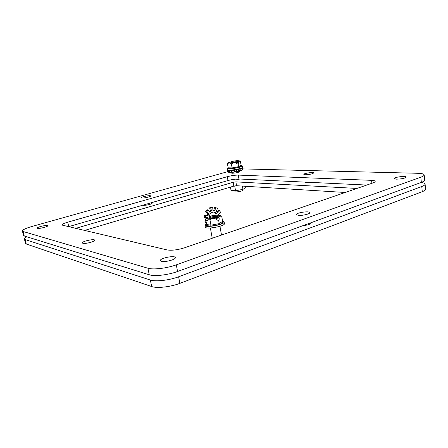 <?xml version="1.0" encoding="UTF-8"?>
<svg xmlns="http://www.w3.org/2000/svg" width="448" height="448" viewBox="0 0 448 448"><rect width="100%" height="100%" fill="white"/><g stroke="black" fill="none" stroke-linecap="round" stroke-linejoin="round"><path stroke-width="0.67" d="M242.855 168.902L417.715 173.286C421.781 173.415 423.931 173.953 424.178 174.905C424.211 175.599 423.097 176.361 420.829 177.19L176.277 264.852C166.953 268.285 153.087 269.909 147.907 268.223L23.134 231.515L22.4 230.989C22.557 229.779 25.698 228.284 31.83 226.503L227.69 171.674M371.566 180.342L238.28 175.09C235.038 175.084 231.381 175.616 227.315 176.686L67.721 222.186C63.913 223.306 61.981 224.258 61.914 225.042L167.149 249.95C171.808 250.656 177.604 249.934 184.542 247.789L372.585 183.047C374.343 182.431 375.211 181.866 375.183 181.356C375.049 180.785 373.845 180.443 371.566 180.342L371.913 183.277M231.756 172.648L231.336 173.018L232.187 173.253C236.023 173.029 238.582 172.469 239.87 171.562L239.35 171.349M37.542 228.323C39.262 228.922 48.272 226.638 47.746 225.747C47.723 224.566 36.736 227.035 37.234 228.116L37.542 228.323M161.409 261.346C164.926 262.478 176.092 259.47 175.314 257.617C175.157 255.063 159.561 258.188 160.373 260.618L161.409 261.346M82.841 243.303C85.215 244.126 95.329 241.461 94.679 240.201C94.601 238.51 81.693 241.36 82.326 242.939L82.841 243.303M141.921 197.999C143.987 198.307 151.01 196.655 150.612 195.955C150.634 194.964 140.946 196.846 141.344 197.758L141.921 197.999M305.172 174.759C309.607 174.563 312.469 173.947 313.746 172.906C313.813 171.814 303.447 173.376 303.828 174.401L305.172 174.759M298.217 215.331C302.019 215.852 310.257 213.942 309.77 212.66C309.775 210.694 295.882 212.722 296.464 214.592L298.217 215.331M396.379 179.155C401.688 179.004 404.981 178.321 406.269 177.1C406.364 175.622 393.708 177.156 394.156 178.562L396.379 179.155M22.4 230.989L23.509 235.441L24.248 235.99L149.262 274.792C154.442 276.573 168.28 274.982 177.576 271.494L421.35 182.375C423.612 181.535 424.726 180.757 424.687 180.034L424.178 174.905M366.761 185.058L238.93 178.97C235.682 178.942 232.03 179.469 227.976 180.55L68.208 226.778M204.971 225.378L205.262 227.007C205.234 229.83 225.428 226.234 224.42 223.591L224.14 221.967C225.137 224.577 204.932 228.172 204.971 225.378L206.125 224.062M222.589 221.122L224.14 221.967M222.622 221.329L223.636 221.911L219.895 224.442L219.24 223.608L222.622 221.329L221.687 216.16L220.5 216.154L218.932 217.207L218.439 217.112L218.607 218.058L211.03 217.022L210.868 216.093L210.403 216.059L210.465 218.098M205.968 223.216L206.192 224.454L205.447 225.372L206.086 224.958M206.192 224.454L210.93 225.193L210.689 226.195L205.447 225.372M206.825 217.795L206.646 218.215C207.676 219.156 210.767 219.061 215.914 217.93L216.406 218.025L216.737 219.895L218.691 220.506L219.257 219.072L218.932 217.207M218.691 220.506L219.24 223.608L210.93 225.193L210.034 220.192L208.32 219.022L206.651 218.786C205.957 218.512 205.509 218.753 205.296 219.509L206.578 217.661M218.568 215.051L220.024 215.236L221.693 216.16M210.42 216.054L216.177 215.062M205.509 220.679L205.296 219.509M216.406 218.025L212.559 218.73C211.361 218.77 210.521 219.257 210.034 220.192M210.868 216.093L216.216 215.219M218.596 215.214L220.091 215.824L218.439 217.112M219.794 216.356L218.758 216.149M216.362 216.149L211.03 217.022M213.276 218.49L209.238 217.93M210.728 217.89L214.049 218.35M216.524 218.691L219.257 219.072M207.172 219.738L204.803 221.082L205.862 223.199L206.959 223.367L205.895 221.245L204.803 221.082M206.797 217.638L207.01 218.837M205.274 217.784L205.486 215.236L204.389 215.09L204.176 217.633L207.85 217.538L208.079 218.82M205.598 211.747L206.696 211.887L208.107 209.91L207.01 209.782L205.598 211.747L207.715 213.371L206.931 215.561M209.569 207.85L210.678 207.978L212.727 207.34L211.618 207.211L209.569 207.85L210.426 210.711L209.317 211.546M213.814 210.403L214.922 210.538L215.645 207.547L214.536 207.424L213.814 210.403L212.923 210.342M215.645 207.547L217.538 208.471L216.222 211.165L217.7 212.699L219.699 210.717L218.585 210.582L217.09 212.061M213.427 211.982C215.662 212.923 216.608 214.844 216.266 217.739M208.275 219.895L205.895 221.245M207.715 213.371L208.818 213.517L207.995 215.802L205.486 215.236M206.696 211.887L208.818 213.517M210.426 210.711L211.529 210.846L209.782 212.167L208.107 209.91M210.678 207.978L211.529 210.846M214.922 210.538L212.929 210.403L212.727 207.34M219.699 210.717L220.724 212.828L218.406 214.144L218.82 216.479M209.423 218.87L209.3 218.316C209.166 214.29 210.767 212.195 214.094 212.022C216.614 212.766 217.706 214.726 217.381 217.89M309.574 182.33C306.785 182.661 305.239 182.588 304.931 182.129L304.931 182.112M26.908 236.813C25.133 237.692 24.293 238.42 24.394 238.991L25.138 239.557L150.338 280.028C155.529 281.876 169.344 280.314 178.606 276.78L421.77 186.514C424.026 185.662 425.135 184.862 425.09 184.122C424.956 183.344 423.601 182.801 421.03 182.498M75.393 228.463L233.167 182.274L235.883 181.882L356.938 188.434M239.826 179.015C236.146 179.995 233.694 180.247 232.478 179.777L232.691 179.502M311.114 222.678L311.231 222.919C310.671 224.196 307.916 225.109 302.96 225.658M150.584 202.944L152.068 203.235C152.51 204.12 143.746 205.962 142.912 205.162M421.77 186.514L422.285 191.666C424.536 190.798 425.645 189.986 425.6 189.218L425.09 184.122M422.285 191.666L179.889 283.36L178.606 276.78M150.338 280.028L151.682 286.541C156.878 288.478 170.66 286.95 179.889 283.36M151.682 286.541L26.242 244.003L25.138 239.557M24.394 238.991L25.497 243.415L26.242 244.003M345.195 192.478L236.527 185.713L233.811 186.099L84.224 230.53M241.27 168.095L242.67 168.123L239.73 168.846L241.892 168.65L237.446 169.568L238.543 169.708L236.656 170.122L236.158 169.848L233.845 170.598L231.935 170.834L232.943 170.335L231.381 170.436L229.645 170.979L228.458 170.94L230.569 170.414L229.958 170.246L227.573 170.699L228.85 170.218M231.482 170.106C232.96 170.223 234.959 169.966 237.479 169.333L238.79 168.851M238.543 169.708L238.795 171.231L236.914 171.646L236.415 171.371L234.5 171.696L234.102 172.127L233.845 170.598M236.656 170.122L236.914 171.646M238.963 169.142L239.215 170.66L238.722 170.8M240.772 169.081L241.018 170.604L239.215 170.66M241.018 170.604L242.138 170.167L241.892 168.65M240.268 168.487L240.324 168.795M242.67 168.123L242.917 169.635L242.077 169.764M242.917 169.635L242.704 167.983M227.5 170.582L227.758 172.094L227.573 170.699M228.648 172.054L227.83 172.211M229.958 170.246L230.009 170.554M228.458 170.94L228.715 172.458L229.902 172.497L229.645 170.979M231.381 170.436L231.633 171.954L229.902 172.497M232.12 171.92L231.633 171.954L231.857 173.225M231.935 170.834L232.193 172.357L234.102 172.127M234.242 170.178L234.5 171.696M236.158 169.848L236.415 171.371M230.468 187.096L231.034 190.434L235.53 190.764L242.967 189.364L245.767 187.667L245.538 186.278M242.967 189.364L242.424 186.082M235.53 190.764L234.707 185.886M234.802 190.714L234.959 191.626C234.909 192.517 242.838 191.173 242.502 190.35L242.357 189.482M227.153 168.515L227.377 169.831C227.198 171.287 243.214 168.549 242.581 167.227L242.362 165.911C242.995 167.21 226.974 169.954 227.153 168.515L228.15 167.776M241.192 165.547L242.362 165.911M241.142 165.39L241.937 165.866L239.165 167.3L238.633 166.684L241.142 165.39L240.341 161.056L237.983 161.61L238.106 162.372L236.466 162.355M228.155 167.804L232.081 167.899L231.403 163.867L229.992 163.083L228.614 163.066L227.472 163.806L228.155 167.804L227.556 168.538L227.959 168.336M227.472 163.806L228.189 162.641L229.774 162.07L228.525 162.764C229.342 163.195 231.846 162.988 236.029 162.142L236.432 162.17L236.684 163.677L238.218 164.181L238.633 166.684L232.081 167.899L231.907 168.655L227.556 168.538M238.218 164.181L238.638 163.139L238.386 161.638M231.403 161.543L237.334 160.619L240.318 161.028M238.426 161.448L231.84 162.294L231.717 161.543L231.364 161.549L231.543 162.842M236.432 162.17L233.402 162.708L231.403 163.867M231.717 161.543C235.866 160.703 238.358 160.496 239.193 160.927L237.983 161.61M229.774 162.07L229.902 162.82L229.415 162.999M231.84 162.294L235.127 162.338M231.918 162.848L229.902 162.82M236.589 163.111L238.638 163.139M147.907 268.223L149.262 274.792M177.576 271.494L176.277 264.852M421.35 182.375L420.829 177.19M24.248 235.99L23.134 231.515M227.976 180.55L227.315 176.686M238.28 175.09L238.93 178.97M67.721 222.186L68.746 226.621M222.986 221.816L223.636 221.911M219.895 224.442L210.689 226.195M219.302 216.933L218.786 217.162M220.5 216.154L220.024 215.236M216.182 215.085L214.15 215.32M211.288 215.863L210.532 216.048M215.494 218.17L216.261 217.98M206.276 217.851L206.651 218.786M208.32 219.022L212.559 218.73M233.811 186.099L233.167 182.274M235.883 181.882L236.527 185.713M241.612 165.861L241.937 165.866M239.165 167.3L231.907 168.655M238.661 161.476L238.269 161.616M239.546 161.039L239.064 160.625M237.664 160.614L234.298 160.989M232.03 161.409L231.437 161.538M229.102 162.198L229.499 162.064M235.715 162.282L236.314 162.148M228.189 162.641L228.614 163.066M229.992 163.083L233.402 162.708M221.502 235.066L219.957 226.29M212.234 238.258L210.386 227.998M239.45 171.931L239.238 170.66M232.999 180.006L232.91 179.469"/></g></svg>
